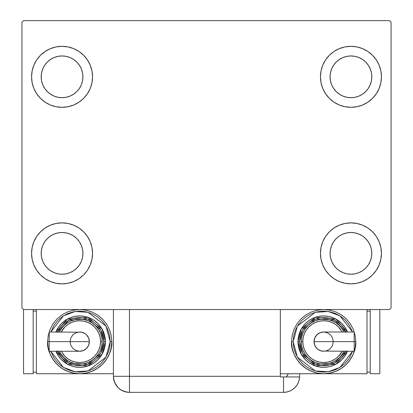 <?xml version="1.0" encoding="UTF-8"?>
<svg xmlns="http://www.w3.org/2000/svg" width="413" height="413" viewBox="0 0 413 413"><rect width="100%" height="100%" fill="white"/><g stroke="black" fill="none" stroke-linecap="round" stroke-linejoin="round"><path stroke-width="0.62" d="M31.564 253.365A30.495 30.495 0 0 1 62.058 222.87A30.495 30.495 0 0 1 92.548 253.365L91.965 259.312L90.23 265.032L87.411 270.303L83.617 274.924L78.997 278.718L73.726 281.537L68.006 283.272L62.058 283.855L56.106 283.272L50.386 281.537L45.115 278.718L40.495 274.924L36.7 270.303L33.887 265.032L32.147 259.312L31.564 253.365L32.147 247.413L33.887 241.693L36.7 236.422L40.495 231.801L45.115 228.007L50.386 225.193L56.106 223.454L62.058 222.87L68.006 223.454L73.726 225.193L78.997 228.007L83.617 231.801L87.411 236.422L90.23 241.693L91.965 247.413L92.548 253.365A30.495 30.495 0 0 1 62.058 283.855A30.495 30.495 0 0 1 31.564 253.365L32.147 247.413L33.887 241.693M320.452 76.823A30.495 30.495 0 0 1 350.942 46.328A30.495 30.495 0 0 1 381.436 76.823L380.853 82.77L379.113 88.49L376.3 93.761L372.505 98.387L367.885 102.176L362.614 104.995L356.894 106.73L350.942 107.318L344.994 106.73L339.274 104.995L334.003 102.176L329.383 98.387L325.589 93.761L322.77 88.49L321.035 82.77L320.452 76.823L321.035 70.871L322.77 65.151L325.589 59.88L329.383 55.259L334.003 51.47L339.274 48.651L344.994 46.917L350.942 46.328L356.894 46.917L362.614 48.651L367.885 51.47L372.505 55.259L376.3 59.88L379.113 65.151L380.853 70.871L381.436 76.823A30.495 30.495 0 0 1 350.942 107.318A30.495 30.495 0 0 1 320.452 76.823M320.452 253.365A30.495 30.495 0 0 1 350.942 222.87A30.495 30.495 0 0 1 381.436 253.365L380.853 259.312L379.113 265.032L376.3 270.303L372.505 274.924L367.885 278.718L362.614 281.537L356.894 283.272L350.942 283.855L344.994 283.272L339.274 281.537L334.003 278.718L329.383 274.924L325.589 270.303L322.77 265.032L321.035 259.312L320.452 253.365L321.035 247.413L322.77 241.693L325.589 236.422L329.383 231.801L334.003 228.007L339.274 225.193L344.994 223.454L350.942 222.87L356.894 223.454L362.614 225.193L367.885 228.007L372.505 231.801L376.3 236.422L379.113 241.693L380.853 247.413L381.436 253.365A30.495 30.495 0 0 1 350.942 283.855A30.495 30.495 0 0 1 320.452 253.365M31.564 76.823A30.495 30.495 0 0 1 62.058 46.328A30.495 30.495 0 0 1 92.548 76.823L91.965 82.77L90.23 88.49L87.411 93.761L83.617 98.387L78.997 102.176L73.726 104.995L68.006 106.73L62.058 107.318L56.106 106.73L50.386 104.995L45.115 102.176L40.495 98.387L36.7 93.761L33.887 88.49L32.147 82.77L31.564 76.823L32.147 70.871L33.887 65.151L36.7 59.88L40.495 55.259L45.115 51.47L50.386 48.651L56.106 46.917L62.058 46.328L68.006 46.917L73.726 48.651L78.997 51.47L83.617 55.259L87.411 59.88L90.23 65.151L91.965 70.871L92.548 76.823A30.495 30.495 0 0 1 62.058 107.318A30.495 30.495 0 0 1 31.564 76.823L32.147 70.871L33.887 65.151M41.192 76.823A20.862 20.862 0 0 1 62.058 55.956A20.862 20.862 0 0 1 82.92 76.823A20.862 20.862 0 0 1 62.058 97.685A20.862 20.862 0 0 1 41.192 76.823L41.594 72.75L42.782 68.837L44.707 65.233L47.304 62.069L50.463 59.472L54.072 57.546L57.985 56.359L62.058 55.956L66.126 56.359L70.04 57.546L73.648 59.472L76.808 62.069L79.404 65.233L81.335 68.837L82.523 72.75L82.92 76.823L82.523 80.891L81.335 84.804L79.404 88.413L76.808 91.578L73.648 94.169L70.04 96.1L66.126 97.287L62.058 97.685L57.985 97.287L54.072 96.1L50.463 94.169L47.304 91.578L44.707 88.413L42.782 84.804L41.594 80.891L41.192 76.823M330.08 253.365A20.862 20.862 0 0 1 350.942 232.498A20.862 20.862 0 0 1 371.808 253.365A20.862 20.862 0 0 1 350.942 274.227A20.862 20.862 0 0 1 330.08 253.365L330.477 249.292L331.665 245.379L333.596 241.77L336.192 238.611L339.352 236.014L342.96 234.088L346.874 232.901L350.942 232.498L355.015 232.901L358.928 234.088L362.537 236.014L365.696 238.611L368.293 241.77L370.218 245.379L371.406 249.292L371.808 253.365L371.406 257.433L370.218 261.346L368.293 264.955L365.696 268.114L362.537 270.711L358.928 272.642L355.015 273.829L350.942 274.227L346.874 273.829L342.96 272.642L339.352 270.711L336.192 268.114L333.596 264.955L331.665 261.346L330.477 257.433L330.08 253.365M330.08 76.823A20.862 20.862 0 0 1 350.942 55.956A20.862 20.862 0 0 1 371.808 76.823A20.862 20.862 0 0 1 350.942 97.685A20.862 20.862 0 0 1 330.08 76.823L330.477 72.75L331.665 68.837L333.596 65.233L336.192 62.069L339.352 59.472L342.96 57.546L346.874 56.359L350.942 55.956L355.015 56.359L358.928 57.546L362.537 59.472L365.696 62.069L368.293 65.233L370.218 68.837L371.406 72.75L371.808 76.823L371.406 80.891L370.218 84.804L368.293 88.413L365.696 91.578L362.537 94.169L358.928 96.1L355.015 97.287L350.942 97.685L346.874 97.287L342.96 96.1L339.352 94.169L336.192 91.578L333.596 88.413L331.665 84.804L330.477 80.891L330.08 76.823M41.192 253.365A20.862 20.862 0 0 1 62.058 232.498A20.862 20.862 0 0 1 82.92 253.365A20.862 20.862 0 0 1 62.058 274.227A20.862 20.862 0 0 1 41.192 253.365L41.594 249.292L42.782 245.379L44.707 241.77L47.304 238.611L50.463 236.014L54.072 234.088L57.985 232.901L62.058 232.498L66.126 232.901L70.04 234.088L73.648 236.014L76.808 238.611L79.404 241.77L81.335 245.379L82.523 249.292L82.92 253.365L82.523 257.433L81.335 261.346L79.404 264.955L76.808 268.114L73.648 270.711L70.04 272.642L66.126 273.829L62.058 274.227L57.985 273.829L54.072 272.642L50.463 270.711L47.304 268.114L44.707 264.955L42.782 261.346L41.594 257.433L41.192 253.365M113.415 309.538L113.415 376.3L280.329 376.3L280.329 376.945L299.575 376.945L283.535 376.945L283.535 392.35A16.05 16.05 0 0 0 299.585 376.3L299.585 373.734L299.585 376.3A16.05 16.05 0 0 1 283.535 392.35L129.465 392.35L129.465 376.3L129.465 392.35A16.05 16.05 0 0 1 113.415 376.3L129.465 376.3L129.465 309.538L113.415 309.538L113.415 376.3C114.365 386.047 119.713 391.4 129.465 392.35L126.332 392.04L129.465 392.35L283.535 392.35L286.668 392.04L289.678 391.126L292.45 389.645L294.887 387.647L296.88 385.215L298.362 382.443L299.275 379.433L299.585 376.3L299.275 379.433L298.362 382.443L296.88 385.215L294.887 387.647L292.45 389.645L289.678 391.126L286.668 392.04L283.535 392.35L283.535 376.945L280.329 376.945L280.329 309.538L129.465 309.538L389.459 309.538L391.065 307.933L391.065 22.256L389.459 20.65L23.541 20.65L21.935 22.256L21.935 307.933L23.541 309.538L129.465 309.538L129.465 376.3L280.329 376.3L280.329 309.538L389.459 309.538L391.065 307.933L391.065 22.256L389.459 20.65L23.541 20.65L21.935 22.256L21.935 307.933L23.541 309.538L118.113 309.538M36.7 236.422L40.495 231.801M40.495 274.924L36.7 270.303M33.887 265.032L32.147 259.312M372.505 55.259L376.3 59.88M379.113 65.151L380.853 70.871M381.436 76.823L380.853 82.77L379.113 88.49M376.3 93.761L372.505 98.387M372.505 231.801L376.3 236.422M379.113 241.693L380.853 247.413M381.436 253.365L380.853 259.312L379.113 265.032M376.3 270.303L372.505 274.924M36.7 59.88L40.495 55.259M40.495 98.387L36.7 93.761M33.887 88.49L32.147 82.77M83.617 98.387L78.997 102.176M78.997 51.47L83.617 55.259L87.411 59.88M334.003 278.718L329.383 274.924L325.589 270.303M329.383 231.801L334.003 228.007M325.589 59.88L329.383 55.259L334.003 51.47M87.411 270.303L83.617 274.924L78.997 278.718M91.965 70.871L90.23 65.151M50.386 48.651L45.115 51.47M321.035 259.312L322.77 265.032M362.614 281.537L367.885 278.718M344.994 46.917L343.42 47.273M329.383 98.387L334.003 102.176M83.617 231.801L78.997 228.007M68.006 283.272L69.58 282.915M126.332 392.04L123.322 391.126L120.55 389.645L118.113 387.647L114.86 382.954L118.113 387.647L120.55 389.645L123.322 391.126L126.332 392.04M114.05 380.781L113.776 379.702L114.05 380.781M288.32 373.734A16.05 16.05 0 0 1 286.24 376.945L288.32 373.734M287.52 375.174L286.834 376.181M113.415 376.3L113.828 379.924L115.051 383.362M49.193 332.739L49.193 341.634L49.193 332.006L49.193 332.739L49.193 332.006L81.588 332.191L85.063 333.627L86.518 334.824L88.609 337.948L89.342 341.634A9.628 9.628 0 0 0 79.709 332.006A9.628 9.628 0 0 1 89.342 341.634A9.628 9.628 0 0 1 79.709 351.262A9.628 9.628 0 0 0 89.342 341.634L49.193 341.634L49.193 351.262L79.709 351.262L76.028 350.529L72.9 348.443L70.814 345.32L70.081 341.634L70.814 337.948L72.9 334.824L74.361 333.627L77.835 332.191M47.614 341.634C46.323 351.024 55.951 373.295 79.709 373.734C103.467 373.295 113.1 351.024 111.809 341.634L110.204 341.634L105.945 357.183L88.052 370.967L75.12 371.783L63.359 367.374L50.778 351.262L54.356 358.577L58.15 363.197L62.771 366.987L68.042 369.805L73.762 371.54L79.709 372.128L85.661 371.54L91.381 369.805L96.652 366.987L101.273 363.197L105.067 358.577L107.886 353.306L109.621 347.586L110.204 341.634L109.621 335.686L107.886 329.966L105.067 324.695L101.273 320.07L96.652 316.281L91.381 313.462L85.661 311.727L79.709 311.139L73.762 311.727L68.042 313.462L62.771 316.281L58.15 320.07L54.356 324.695L50.778 332.006L63.359 315.899L75.12 311.49L88.052 312.305L105.945 326.084L110.204 341.634L111.809 341.634A32.1 32.1 0 0 1 79.709 373.734A32.1 32.1 0 0 1 47.614 341.634L48.228 347.896L50.056 353.92L53.024 359.465L57.015 364.333L61.878 368.324L67.427 371.287L73.447 373.115L79.709 373.734L85.971 373.115L91.996 371.287L97.545 368.324L102.409 364.333L106.399 359.465L109.368 353.92L111.195 347.896L111.809 341.634L111.195 335.371L109.368 329.352L106.399 323.802L102.409 318.939L97.545 314.943L91.996 311.98L85.971 310.153L79.709 309.538L73.447 310.153L67.427 311.98L61.878 314.943L57.015 318.939L53.024 323.802L50.056 329.352L48.228 335.371L47.614 341.634L49.219 341.634L47.614 341.634M55.905 332.006A25.678 25.678 0 0 1 105.392 341.634L102.026 328.934L87.861 317.282L67.386 319.104L55.905 332.006L58.362 327.37L61.552 323.477L65.445 320.281L69.885 317.912L74.701 316.451L79.709 315.955L84.722 316.451L89.538 317.912L93.978 320.281L97.871 323.477L101.061 327.37L103.436 331.809L104.897 336.626L105.392 341.634A25.678 25.678 0 0 1 55.905 351.262L67.386 364.163L87.861 365.985L102.026 354.339L105.392 341.634L103.787 341.634L100.72 353.389L87.783 364.312L68.744 363.063L57.65 351.262M61.201 351.262L64.96 356.388L68.119 358.985L71.728 360.91L75.641 362.098L79.709 362.5L83.782 362.098L87.695 360.91L91.304 358.985L94.463 356.388L97.06 353.223L98.986 349.62L100.173 345.707L100.576 341.634L102.181 341.634A22.467 22.467 0 0 0 59.41 332.006L61.031 329.151L63.824 325.749L67.226 322.951L71.113 320.875L75.326 319.595L79.709 319.166L84.097 319.595L88.31 320.875L92.192 322.951L95.599 325.749L98.392 329.151L100.467 333.038L101.748 337.251L102.181 341.634A22.467 22.467 0 0 1 59.41 351.262A22.467 22.467 0 0 0 102.181 341.634L100.576 341.634A20.862 20.862 0 0 1 62.848 353.92M113.415 373.734L36.38 373.734L36.38 309.538L36.38 373.734L113.415 373.734M33.169 372.128L36.38 372.128L33.169 372.128M33.169 311.139L36.38 311.139L33.169 311.139M23.541 373.734L33.169 373.734L23.541 373.734L23.541 309.538L23.541 373.734M33.169 309.538L33.169 373.734L33.169 309.538M57.469 350.849L59.694 355.01L62.688 358.66L66.338 361.649L70.499 363.874L75.016 365.247L79.709 365.706L84.407 365.247L88.924 363.874L93.085 361.649L96.735 358.66L99.729 355.01L101.954 350.849L103.322 346.331L103.787 341.634L105.392 341.634L104.897 346.646L103.436 351.463L101.061 355.903L97.871 359.79L93.978 362.986L89.538 365.36L84.722 366.821L79.709 367.312L74.701 366.821L69.885 365.36L65.445 362.986L61.552 359.79L58.362 355.903L55.905 351.262M57.65 332.006L68.744 320.204L87.783 318.955L100.72 329.879L103.787 341.634L103.322 336.936L101.954 332.424L99.729 328.258L96.735 324.613L93.085 321.619L88.924 319.394L84.407 318.025L79.709 317.561L75.016 318.025L70.499 319.394L66.338 321.619L62.688 324.613L59.694 328.258L57.469 332.424M61.78 328.098A22.467 22.467 0 0 1 102.181 341.634L101.748 346.017L100.467 350.234L98.392 354.117L95.599 357.524L92.192 360.317L88.31 362.392L84.097 363.672L79.709 364.101L75.326 363.672L71.113 362.392L67.226 360.317L63.824 357.524L61.031 354.117L59.41 351.262M100.576 341.634L100.173 337.566L98.986 333.652L97.06 330.044L94.463 326.879L91.304 324.288L87.695 322.357L83.782 321.169L79.709 320.772L75.641 321.169L71.728 322.357L68.119 324.288L64.96 326.879L61.201 332.006A20.862 20.862 0 0 1 100.576 341.634M49.193 350.529L49.193 341.634L89.342 341.634L88.609 345.32L86.518 348.443L83.395 350.529L79.709 351.262M354.178 350.529L354.178 341.634L354.178 351.262L354.178 350.529L354.178 351.262L321.779 351.081L318.309 349.641L316.848 348.443L314.763 345.32L314.03 341.634A9.628 9.628 0 0 0 323.658 351.262A9.628 9.628 0 0 1 314.03 341.634A9.628 9.628 0 0 1 323.658 332.006A9.628 9.628 0 0 0 314.03 341.634L354.178 341.634L354.178 332.006L323.658 332.006L327.344 332.739L330.467 334.824L332.558 337.948L333.291 341.634L332.558 345.32L330.467 348.443L329.011 349.641L325.537 351.081M291.563 341.634L293.168 341.634L297.427 326.084L315.315 312.305L328.247 311.49L340.013 315.899L352.594 332.006L349.016 324.695L345.222 320.07L340.601 316.281L335.33 313.462L329.61 311.727L323.658 311.139L317.711 311.727L311.991 313.462L306.72 316.281L302.099 320.07L298.305 324.695L295.486 329.966L293.751 335.686L293.168 341.634L293.751 347.586L295.486 353.306L298.305 358.577L302.099 363.197L306.72 366.987L311.991 369.805L317.711 371.54L323.658 372.128L329.61 371.54L335.33 369.805L340.601 366.987L345.222 363.197L349.016 358.577L352.594 351.262L340.013 367.374L328.247 371.783L315.315 370.967L297.427 357.183L293.168 341.634L291.563 341.634L292.177 347.896L294.004 353.92L296.973 359.465L300.963 364.333L305.826 368.324L311.376 371.287L317.396 373.115L323.658 373.734L280.329 373.734L323.658 373.734L329.92 373.115L335.945 371.287L341.494 368.324L346.357 364.333L350.348 359.465L353.316 353.92L355.139 347.896L355.758 341.634L355.139 335.371L353.316 329.352L350.348 323.802L346.357 318.939L341.494 314.943L335.945 311.98L329.92 310.153L323.658 309.538L317.396 310.153L311.376 311.98L305.826 314.943L300.963 318.939L296.973 323.802L294.004 329.352L292.177 335.371L291.563 341.634C290.272 351.024 299.9 373.295 323.658 373.734C347.416 373.295 357.049 351.024 355.758 341.634A32.1 32.1 0 0 1 323.658 373.734A32.1 32.1 0 0 1 291.563 341.634M354.153 341.634L355.758 341.634L354.153 341.634M347.462 351.262A25.678 25.678 0 0 1 297.98 341.634L301.34 354.339L315.511 365.985L335.986 364.163L347.462 351.262L345.01 355.903L341.819 359.79L337.927 362.986L333.487 365.36L328.671 366.821L323.658 367.312L318.65 366.821L313.834 365.36L309.394 362.986L305.501 359.79L302.306 355.903L299.936 351.463L298.475 346.646L297.98 341.634A25.678 25.678 0 0 1 347.462 332.006L335.986 319.104L315.511 317.282L301.34 328.934L297.98 341.634L299.585 341.634L302.652 329.879L315.589 318.955L334.628 320.204L345.722 332.006M342.17 332.006L338.412 326.879L335.253 324.288L331.644 322.357L327.731 321.169L323.658 320.772L319.59 321.169L315.677 322.357L312.068 324.288L308.909 326.879L306.312 330.044L304.381 333.652L303.199 337.566L302.796 341.634L301.191 341.634A22.467 22.467 0 0 0 343.962 351.262L342.341 354.117L339.548 357.524L336.141 360.317L332.259 362.392L328.041 363.672L323.658 364.101L319.275 363.672L315.062 362.392L311.175 360.317L307.773 357.524L304.975 354.117L302.899 350.234L301.624 346.017L301.191 341.634A22.467 22.467 0 0 1 343.962 332.006A22.467 22.467 0 0 0 301.191 341.634L302.796 341.634A20.862 20.862 0 0 1 340.524 329.347M366.992 373.734L366.992 309.538L366.992 373.734L323.658 373.734L366.992 373.734M370.203 311.139L366.992 311.139L370.203 311.139M370.203 372.128L366.992 372.128L370.203 372.128M379.831 309.538L379.831 373.734L370.203 373.734L370.203 309.538L370.203 373.734L379.831 373.734L379.831 309.538M345.903 332.424L343.678 328.258L340.684 324.613L337.034 321.619L332.873 319.394L328.356 318.025L323.658 317.561L318.965 318.025L314.448 319.394L310.287 321.619L306.637 324.613L303.643 328.258L301.418 332.424L300.05 336.936L299.585 341.634L297.98 341.634L298.475 336.626L299.936 331.809L302.306 327.37L305.501 323.477L309.394 320.281L313.834 317.912L318.65 316.451L323.658 315.955L328.671 316.451L333.487 317.912L337.927 320.281L341.819 323.477L345.01 327.37L347.462 332.006M345.722 351.262L334.628 363.063L315.589 364.312L302.652 353.389L299.585 341.634L300.05 346.331L301.418 350.849L303.643 355.01L306.637 358.66L310.287 361.649L314.448 363.874L318.965 365.247L323.658 365.706L328.356 365.247L332.873 363.874L337.034 361.649L340.684 358.66L343.678 355.01L345.903 350.849M341.592 355.175A22.467 22.467 0 0 1 301.191 341.634L301.624 337.251L302.899 333.038L304.975 329.151L307.773 325.749L311.175 322.951L315.062 320.875L319.275 319.595L323.658 319.166L328.041 319.595L332.259 320.875L336.141 322.951L339.548 325.749L342.341 329.151L343.962 332.006M302.796 341.634L303.199 345.707L304.381 349.62L306.312 353.223L308.909 356.388L312.068 358.985L315.677 360.91L319.59 362.098L323.658 362.5L327.731 362.098L331.644 360.91L335.253 358.985L338.412 356.388L342.17 351.262A20.862 20.862 0 0 1 302.796 341.634M354.178 332.739L354.178 341.634L314.03 341.634L314.763 337.948L316.848 334.824L319.972 332.739L323.658 332.006"/></g></svg>

